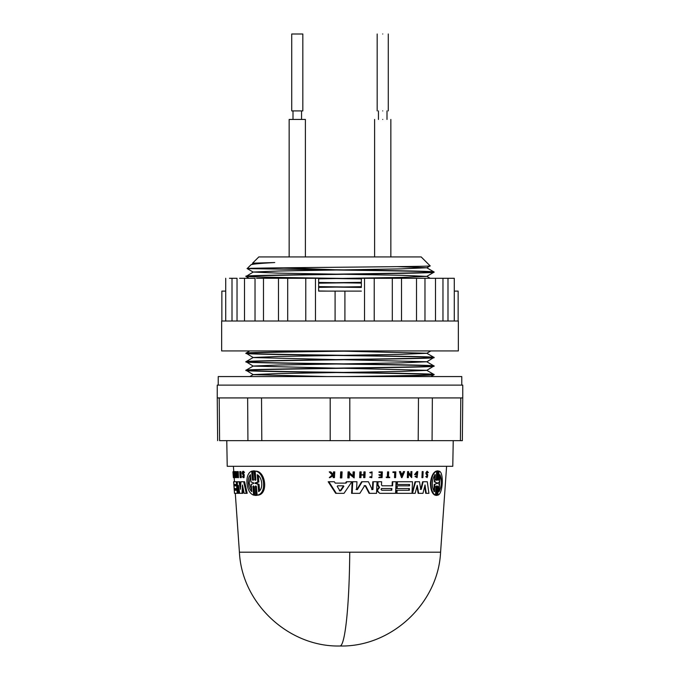<?xml version="1.0" encoding="UTF-8"?>
<svg xmlns="http://www.w3.org/2000/svg" width="680" height="680" viewBox="0 0 680 680"><rect width="100%" height="100%" fill="white"/><g stroke="black" fill="none" stroke-linecap="round" stroke-linejoin="round"><path stroke-width="1.02" d="M422.45 477.623L421.931 477.623L422.186 471.597L423.147 471.597L422.892 477.623L422.45 477.623L422.705 471.597M340.995 477.921L340.382 477.921L340.68 471.886L342.116 471.886L341.819 477.921L340.995 477.921L341.292 471.886M356.039 489.43L357.391 489.608L362.168 481.746L367.897 481.746M371.714 489.608L372.445 489.43L372.776 481.746L377.026 481.746L376.541 493.331L369.623 493.331L365.636 485.647L364.131 485.647M369.623 493.331L369.096 493.331L365.1 485.647M364.675 485.647L365.636 485.647L364.675 485.647L359.865 493.331L351.594 493.331L352.138 481.746L356.388 481.746M356.83 489.608L361.624 481.746L368.424 481.746L372.232 489.608L372.971 489.43L373.295 481.746M379.712 493.331L377.128 491.07L377.188 489.753L378.998 487.611L377.409 484.577L377.527 481.746L381.106 481.746L377.527 481.746L378.046 481.746L377.918 484.577L379.508 487.611L377.697 489.753L377.647 491.07L379.712 493.331L395.59 493.331L396.066 481.746L392.751 481.746L395.565 481.746M382.211 485.809L392.088 485.809L392.25 481.746L392.751 481.746L392.589 485.809L382.211 485.809L381.48 484.993L381.616 481.746L378.046 481.746M428.026 472.71L427.295 471.996L426.734 472.974L427.762 474.878L427.116 477.623L425.765 476.629L426.164 476.383C426.912 477.131 427.184 476.79 426.972 475.363L425.799 473.05L426.938 471.317L428.409 472.498L427.499 472.71L427.176 472.065M415.828 473.986L416.806 473.986L416.78 474.598L415.072 474.598L416.959 471.597L417.767 471.597L417.12 477.649L414.97 476.502L416.015 475.915L417.154 476.714L417.333 472.473L416.296 473.986M416.899 476.68L417.35 472.617M415.072 474.598L414.562 474.598L416.959 471.597M410.728 475.966L410.907 471.597L411.918 471.597L411.672 477.623L408.519 473.382L408.349 477.623L407.83 477.623L408.068 471.597L408.595 471.597L408.561 472.379L411.23 475.966L411.409 471.597M411.672 477.623L408.017 473.382M407.83 477.623L407.328 477.623L407.575 471.597L408.068 471.597M435.676 479.536L436.535 479.536L436.934 470.917L437.665 470.917M437.257 479.544L438.056 479.544L438.456 471.155L439.042 471.155C443.981 471.699 443.037 493.91 437.894 495.142L438.294 486.752L436.917 486.752M437.894 495.142L437.3 495.142L437.708 486.752M436.5 495.38L435.778 495.38L436.186 486.752L435.344 486.761M435.523 495.133L434.953 495.133C432.106 493.731 430.593 489.736 430.423 483.148C431.154 476.612 433.032 472.617 436.067 471.155L436.637 471.155C433.585 472.625 431.69 476.62 430.967 483.148C431.137 489.727 432.65 493.731 435.523 495.133L435.948 486.498L436.381 485.868L436.772 486.685L436.186 486.752M411.978 493.331L415.063 481.746L419.5 481.746L420.758 489.302L421.294 489.302L423.147 481.746L425.212 481.746M420.24 489.302L420.784 489.302L422.628 481.746L427.286 481.746L428.918 493.331L426.267 493.331L425.017 484.985L422.977 493.331L418.676 493.331L417.248 485.325L415.166 493.331L412.479 493.331L415.565 481.746M426.267 493.331L425.74 493.331L424.694 486.31M418.676 493.331L418.166 493.331L416.95 486.481M412.479 493.331L412.021 493.331L412.497 481.746L397.418 481.746L397.307 484.483L396.805 484.483L396.916 481.746L411.986 481.746M412.021 493.331L396.449 493.331L396.567 490.271L408.841 490.271L408.909 488.563M396.942 493.331L397.069 490.271L409.343 490.271L409.411 488.563L396.635 488.563L396.754 485.843L409.02 485.843L409.079 484.483M335.214 483.123L346.052 483.123L346.978 481.746L351.857 481.746L344.021 493.331L336.32 493.331L328.848 481.746L334.348 481.746L335.214 483.123L345.457 483.123L346.392 481.746L351.288 481.746L348.636 481.746M336.32 493.331L335.69 493.331L328.185 481.746L333.71 481.746M352.903 476.255L353.107 471.886L354.433 471.886L354.152 477.921L349.35 473.679L349.154 477.921L348.373 477.921L348.653 471.886L349.435 471.886L349.401 472.677L353.464 476.255L353.668 471.886M354.152 477.921L348.772 473.679M348.373 477.921L347.786 477.921L348.075 471.886L348.653 471.886M401.319 473.654L402.534 473.654L403.41 471.597L404.583 471.597L402.016 477.615L399.891 471.597L400.596 471.597L401.319 473.654L403.036 473.654L403.911 471.597M402.016 477.615L401.523 477.615L399.398 471.597L399.891 471.597M364.191 477.623L363.655 477.623L363.766 475.073L361.046 475.073L360.935 477.623L360.196 477.623L360.451 471.886L361.19 471.886L361.063 474.725L363.783 474.725L363.911 471.886L365.16 471.886L364.913 477.623L364.191 477.623L364.31 475.073L361.046 475.073M360.196 477.623L359.652 477.623L359.907 471.886L360.451 471.886M381.131 474.725L381.233 472.396M379.508 472.396L379.534 471.886L382.347 471.886L382.109 477.623L379.296 477.623L379.312 477.139L381.548 477.139L381.616 475.43L379.38 475.43L379.414 474.725L381.642 474.725L381.743 472.396L378.998 472.396L379.024 471.886L381.837 471.886M379.296 477.623L378.777 477.623L379.312 477.139M381.038 477.139L381.106 475.43M379.38 475.43L378.904 474.725L379.414 474.725M332.699 474.538L333.37 473.917L333.472 471.886L334.764 471.886L334.466 477.623L333.812 477.623L333.931 475.413L329.962 477.623L332.902 474.946L329.885 471.886L330.752 471.886L333.336 474.538L334.007 473.917L334.118 471.886M333.812 477.623L333.175 477.623L333.234 475.413M329.962 477.623L329.298 477.623L332.256 474.946L329.222 471.886L329.885 471.886M372.079 471.894L370.234 472.523L370.591 472.983L369.707 472.523L372.079 471.886L371.832 477.675L370.107 477.105L370.49 476.629L370.107 477.105M371.314 477.675L369.58 477.105M388.442 477.139L389.708 477.139L389.691 477.623L386.614 477.623L386.631 477.139L387.829 477.139L388.042 471.886L388.662 471.886L388.442 477.139L389.207 477.139M386.614 477.623L386.129 477.139L386.631 477.139M387.32 477.139L387.541 471.886L388.042 471.886M393.414 472.456L393.44 471.886L395.837 471.886L395.607 477.623L395.012 477.623L395.225 472.456L392.921 472.456L392.938 471.886L395.335 471.886M395.012 477.623L394.51 477.623L394.723 472.456M253.81 470.917L254.889 470.917L255.756 480.08M254.889 470.917L252.824 470.917L253.886 470.917L255.094 480.386L255.85 479.544L255.161 471.155L256.164 471.155C265.701 471.673 268.413 493.927 258.145 495.142L257.133 495.142L256.445 486.752L255.731 485.868L255.178 486.752L255.884 495.38L254.796 495.38L254.005 486.37L253.402 485.868L252.917 486.498L253.589 495.133C249.875 493.731 247.656 489.727 246.933 483.148C246.653 476.62 248.234 472.625 251.676 471.155L252.645 471.155L253.453 480.029M256.267 486.217L256.887 495.38L255.791 495.38M253.954 486.26L254.566 495.133L253.589 495.133M243.159 481.746L241.85 481.746L243.703 481.746L246.27 493.331L244.179 493.331L242.454 484.985L242.003 493.331L239.708 493.331L238.365 485.325L238.229 493.331L237.294 493.331L237.379 481.746L239.046 481.746L240.371 489.302L240.966 481.746L243.5 481.746M243.703 481.746L244.604 481.746L247.189 493.331L246.27 493.331M243.151 488.41L242.887 493.331L242.003 493.331M239.148 490.025L239.097 493.331L238.229 493.331M238.246 481.746L239.046 481.746L238.246 481.746M239.046 481.746L239.921 481.746L240.762 486.574M234.88 485.843L235.841 485.843L235.748 484.483L234.787 484.483M235.288 481.746L236.334 481.746L237.15 493.331L234.549 493.331L234.337 490.271L236.155 490.271L236.036 488.563L235.067 488.563M235.748 484.483L233.937 484.483L233.742 481.746L237.201 481.746L237.354 483.998M235.186 490.271L236.155 490.271M237.048 475.915L237.566 476.714L237.26 472.473L236.81 473.986L237.226 474.598L236.589 474.598L237.04 471.597L238.238 471.597L238.501 477.649L237.634 477.649L236.895 476.502L237.048 475.915L237.915 475.915M235.331 471.597L236.19 471.597L236.614 477.623L235.756 477.623L234.617 473.382L234.796 477.623L234.379 471.597L235.493 475.966L235.331 471.597L235.756 477.623L234.915 477.623M234.643 475.447L234.694 477.615L233.835 477.615L233.18 471.597L233.47 473.654L233.742 471.597L233.835 477.615M243.091 476.91L242.709 476.383C243.329 477.131 243.491 476.79 243.194 475.363L242.114 473.05L242.743 471.317L243.644 471.317L244.477 472.498L242.454 472.345L243.329 474.878L243.151 477.623L242.454 476.629L243.406 476.383M243.296 472.685L244.239 474.878L244.052 477.623L243.151 477.623M239.989 471.597L240.873 471.597L241.306 477.623L240.176 477.623L239.743 471.597L240.423 477.623M440.589 552.202C438.2 603.466 391.315 647.198 340 646A100.835 9.767 90 0 0 349.741 552.202L440.589 552.202L446.598 466.293M233.775 471.597L233.401 466.293M234.226 477.615L233.376 477.623L232.942 471.886L233.359 477.623M234.481 481.746L234.192 477.623M234.727 484.483L234.821 485.843M235.008 488.563L235.127 490.271M349.741 552.202L239.411 552.202L235.297 493.331M242.743 471.317L243.304 472.71M244.477 472.498L243.567 472.498M252.824 470.917L253.521 479.536L253.019 480.429L252.348 479.621L251.676 471.155M438.056 479.536L438.642 479.544L438.235 480.42L437.835 479.672L438.252 470.917L437.512 470.917L437.079 479.8L436.662 480.429L436.279 479.927L436.637 471.155M437.087 495.38L436.364 495.38L437.087 495.38L437.529 486.498L437.945 485.868L438.294 486.752M426.972 475.363L427.499 475.363L426.326 473.05L427.465 471.317M377.417 484.432L377.935 484.432M357.391 489.608L356.592 489.43L357.391 489.608M453.228 440.657L452.778 466.293L227.222 466.293L226.772 440.657M234.489 493.331L233.631 481.746L234.489 493.331M251.787 491.623C249.806 489.821 248.633 486.999 248.259 483.148C248.03 479.358 248.769 476.535 250.452 474.674L251.022 481.975L253.564 482.808L253.614 483.488L251.209 484.321L251.787 491.623M250.537 475.813L249.195 483.148L251.694 490.484M258.026 484.347L254.881 483.148L257.822 481.95L257.21 474.674C262.25 477.19 263.636 488.648 258.638 491.623L258.026 484.347L259.054 484.347L259.59 490.705M258.315 475.6L258.85 481.95L255.884 483.148L259.054 484.347M337.221 486.362L337.646 485.835L343.485 485.835L343.842 486.362L340.731 490.833L339.957 490.833L337.221 486.362M434.503 491.623C433.024 489.821 432.293 486.999 432.327 483.148C432.616 479.358 433.602 476.535 435.285 474.674L434.945 481.975L436.798 482.808L436.772 483.488L434.843 484.321L434.503 491.623M437.801 483.497L437.835 482.8L439.56 481.95L439.917 474.674C442.195 480.097 441.915 485.741 439.085 491.623L439.442 484.347L437.801 483.497M381.888 488.529L391.858 488.529L391.791 490.238L381.811 490.238L381.046 489.379L381.888 488.529L381.378 488.529M340.263 397.927L462.757 397.927L462.349 440.657L219.598 440.657C217.013 440.657 217.013 440.657 219.598 440.657L219.198 397.927M462.757 397.927L462.757 385.109L217.243 385.109L217.243 397.927L339.736 397.927M461.771 385.109L461.771 376.567L218.229 376.567L218.229 385.109M355.75 350.931L361.369 350.931C305.413 351.73 243.831 352.563 245.999 353.37C240.193 354.798 439.807 356.218 434.001 357.646C439.807 359.074 240.193 360.493 245.999 361.921C240.193 363.341 439.807 364.769 434.001 366.188C439.807 367.616 240.193 369.036 245.999 370.464C240.193 371.892 439.807 373.311 434.001 374.74L430.856 376.567M345.491 376.567C393.941 375.87 435.038 375.19 434.001 374.501L434.001 374.74C434.512 375.351 403.393 375.938 361.394 376.567M327.454 376.567L253.232 374.654L245.999 370.234C240.193 368.806 439.807 367.387 434.001 365.959L426.768 370.379L401.387 371.416L278.639 373.55L253.232 374.587L249.806 376.567M344.003 368.271L426.768 370.311L434.001 374.501C439.807 373.082 240.193 371.654 245.999 370.234L253.232 366.044L278.639 365.007L401.387 362.874L426.768 361.769L434.001 365.959C439.807 364.539 240.193 363.111 245.999 361.683L253.232 357.493L278.639 356.464L401.387 354.322L426.768 353.294L430.856 350.931M335.971 368.152L253.232 366.112L245.999 361.683C240.193 360.264 439.807 358.836 434.001 357.416L426.768 361.837M344.003 351.177L426.768 353.226L434.001 357.416C439.807 355.988 240.193 354.569 245.999 353.141L253.232 357.561L335.971 359.609M458.354 321.019L221.646 321.019L221.646 350.931L458.354 350.931L458.354 321.019M454.283 291.108L458.142 291.108L458.142 321.019M442.969 321.019L442.969 278.29L454.283 278.29L454.283 321.019M442.969 278.29L424.975 278.29L424.975 321.019M374.025 278.29L401.523 278.29L401.523 321.019M361.361 287.376L361.361 278.29L374.221 278.29L374.221 321.019M345.508 291.108L361.361 291.108L335.087 291.108L335.087 321.019M344.913 291.108L344.913 321.019M283.824 267.801L334.543 269.748L318.606 269.748C374.57 270.547 436.169 271.379 434.001 272.195L426.768 276.386L401.387 277.414L318.639 278.817M361.361 278.681C305.405 277.882 243.831 277.041 245.999 276.233C240.193 274.813 439.807 273.385 434.001 271.957L434.001 272.195C439.807 273.615 240.193 275.043 245.999 276.462L253.232 272.043L278.613 273.148L335.971 274.15M245.999 276.462L273.53 277.534L361.361 278.911M382.729 119.45C393.193 119.45 393.193 119.45 382.729 119.45C372.257 119.45 372.257 119.45 382.729 119.45M305.388 256.929L305.388 119.45L289.153 119.45L289.153 256.929M301.546 119.45L301.546 110.908M293.003 119.45L293.003 110.908M382.729 34C389.887 34 389.887 34 382.729 34C375.564 34 375.564 34 382.729 34M382.729 110.908C389.895 110.908 389.895 110.908 382.729 110.908C375.564 110.908 375.564 110.908 382.729 110.908M302.829 34L291.72 34L291.72 110.908L302.829 110.908L302.829 34M421.183 256.929L258.817 256.929L252.577 263.168L274.745 262.548C259.837 263.347 251.88 264.12 250.877 264.877L247.163 268.591C241.961 267.699 436.288 266.798 430.134 265.88L421.183 256.929M274.745 262.548L253.232 263.5L250.877 264.877M259.726 263.534L252.577 263.168M318.606 269.748L247.163 268.591L253.232 272.111M335.087 291.108L318.639 291.108L318.639 278.29L256.538 278.29M318.639 282.948L361.361 282.336M361.361 282.565L318.639 283.177M361.361 287.224L318.639 286.611M318.639 286.841L361.361 287.453M225.718 321.019L225.718 278.29L225.718 291.108L221.858 291.108L221.858 321.019M237.031 321.019L237.031 278.29L229.466 278.29M255.025 321.019L255.025 278.29L239.581 278.29M424.975 278.29L400.817 278.29M448.537 350.931L450.831 350.931M245.871 350.931L350.625 350.931M334.543 269.748C386.317 270.47 435.583 271.226 434.001 271.957L426.768 267.767L401.387 268.872L278.639 271.005L253.232 272.043M232.007 278.29L232.007 321.019M244.494 278.29L244.494 321.019M263.483 278.29L263.483 321.019M287.691 278.29L287.691 321.019M315.469 278.29L315.469 321.019M364.531 278.29L364.531 321.019M392.309 278.29L392.309 321.019M416.517 278.29L416.517 321.019M435.506 278.29L435.506 321.019M447.992 278.29L447.992 321.019M345.491 350.931L345.457 350.931C293.683 351.653 244.417 352.41 245.999 353.141L249.806 350.931M217.243 397.927L217.651 440.657M381.811 490.238L391.289 490.238L391.357 488.529M439.144 490.569L440.164 476.51M436.772 483.488L434.843 484.321M436.194 483.488L436.22 482.808L436.798 482.808M434.945 481.975L436.22 482.808M434.384 481.975L434.724 474.674M433.942 491.623L434.274 484.321M339.337 490.833L340.127 490.833L343.238 486.362L342.881 485.835L337.646 485.835M401.591 475.856L402.381 474.002L401.438 474.002L402.883 474.002L402.092 475.856L401.438 474.002M391.289 490.238L391.791 490.238M258.85 481.95L257.822 481.95M233.674 474.002L233.716 475.856L233.503 474.002M352.163 493.331L352.707 481.746L356.94 481.746L356.592 489.43M427.499 475.363C427.712 476.79 427.44 477.131 426.692 476.383L426.164 476.383M427.15 476.91L426.692 476.383L425.765 476.629M427.116 477.623L426.292 476.629M417.12 477.649L415.471 476.502L416.015 475.915M435.778 495.38L436.364 495.38L436.764 486.752M438.642 479.536L439.042 471.155M438.252 470.917L436.934 470.917M397.137 488.563L397.248 485.843L409.522 485.843L409.581 484.483L397.307 484.483M361.063 474.725L364.319 474.725L364.446 471.886M370.591 472.983L372.053 472.489L371.858 477.079L370.49 476.629M256.887 495.38L254.796 495.38M255.161 471.155C264.605 471.699 267.282 493.91 257.133 495.142M236.036 488.563L234.218 488.563L234.03 485.843L235.841 485.843M237.371 471.597L237.634 477.649M366.69 481.746L362.168 481.746M355.521 481.746L352.707 481.746M392.088 485.809L392.589 485.809M377.188 489.753L377.697 489.753M378.862 486.854L379.38 486.854M424.702 481.746L423.147 481.746M393.261 481.746L392.751 481.746M415.471 476.502L414.97 476.502M397.418 481.746L396.916 481.746M408.841 490.271L409.343 490.271M409.02 485.843L409.522 485.843M345.457 483.123L346.052 483.123M363.783 474.725L364.319 474.725M334.007 473.917L333.37 473.917M332.256 474.946L332.902 474.946M370.234 472.523L369.707 472.523M234.532 481.746L233.682 481.746M237.975 473.986L237.184 473.986M238.042 474.598L237.226 474.598M235.195 471.597L234.489 471.597M235.246 472.379L234.549 472.379M234.379 471.597L233.742 471.597M253.232 263.5L256.096 263.882M397.043 266.645L426.768 267.767M344.003 274.269L401.361 275.281L426.768 276.386M318.639 282.421L335.971 282.701M344.003 282.82L361.361 283.093M361.361 286.697L318.639 287.368M318.639 290.972L327.454 291.108M327.454 350.931L335.971 351.058M344.003 359.728L426.768 361.769M243.559 473.935L242.658 473.935M256.181 486.752L255.178 486.752M436.535 479.536L437.104 479.536M256.139 483.497L255.136 483.497M247.928 440.657L247.639 397.927M261.519 397.927L261.8 440.657M460.402 440.657L460.802 397.927M432.072 440.657L432.361 397.927M418.2 440.657L418.48 397.927M349.809 440.657L349.809 397.927M330.191 440.657L330.191 397.927M343.238 486.362L343.842 486.362M255.085 482.8L256.079 482.8M377.128 491.07L377.647 491.07M377.986 488.359L378.505 488.359M379.508 487.611L378.998 487.611M426.216 474.487L426.743 474.487M254.592 479.536L255.587 479.536M253.895 486.761L252.917 486.761M252.339 479.536L253.317 479.536M244.239 474.878L243.329 474.878M390.847 256.929L390.847 119.45M386.997 119.45L386.997 110.908M388.28 34L388.28 110.908M377.171 34L377.171 110.908M378.454 119.45L378.454 110.908M374.612 256.929L374.612 119.45M278.477 278.29L278.477 321.019M305.779 278.29L305.779 321.019M436.144 495.406L436.721 495.406M437.308 470.892L437.886 470.892M371.314 477.683L371.832 477.683M256.326 495.406L255.331 495.406M254.337 470.892L253.351 470.892M239.411 552.202C241.8 603.466 288.685 647.198 340 646M430.194 278.29L426.768 276.318M253.232 263.568L252.586 263.194M426.768 267.835L430.125 265.905M249.144 278.29L246.032 276.497"/></g></svg>
